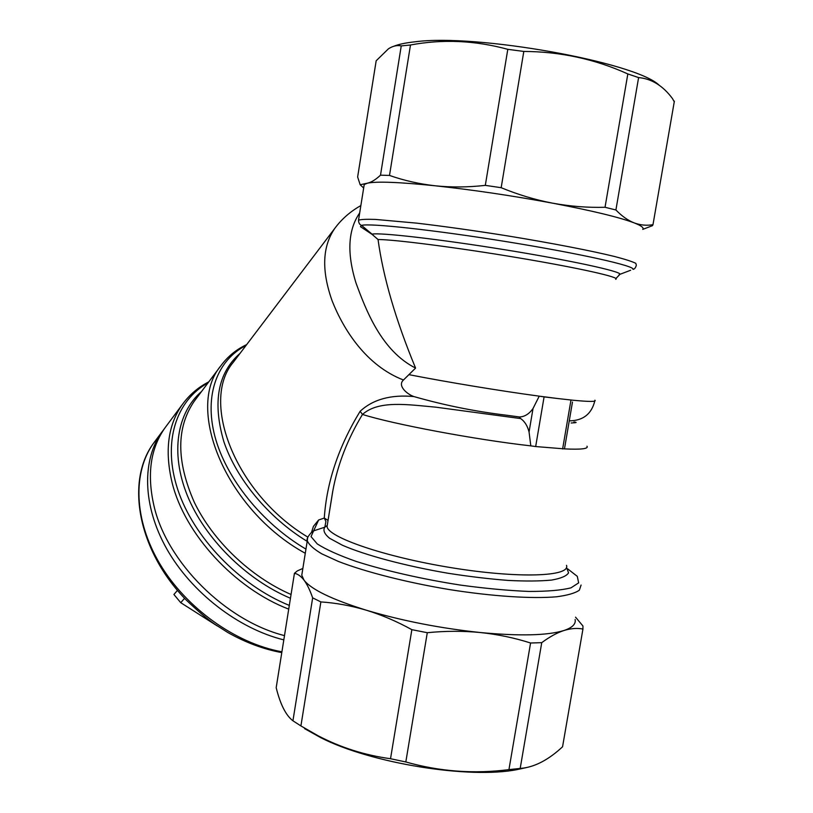 <?xml version="1.0" encoding="UTF-8"?>
<svg xmlns="http://www.w3.org/2000/svg" width="813" height="813" viewBox="0 0 813 813"><rect width="100%" height="100%" fill="white"/><g stroke="black" fill="none" stroke-linecap="round" stroke-linejoin="round"><path stroke-width="1.22" d="M177.437 590.411L173.911 594.496L180.74 602.687L184.561 598.327M217.284 625.939L180.74 602.687M283.818 639.872C238.219 628.642 191.207 592.26 166.716 548.836C142.224 505.34 141.909 459.589 162.153 431.662L164.307 428.837M544.09 396.886L557.647 398.522L539.232 396.155L544.09 396.886L535.665 446.55L530.808 445.87L529.06 431.957C527.464 425.778 524.649 421.307 520.615 418.563L435.788 407.171C407.557 404.64 378.675 400.016 362.486 414.437C347.608 438.959 337.73 464.345 332.873 490.595L327.06 526.539C327.832 537.23 384.59 556.946 451.784 567.769C519.019 578.714 570.767 576.569 566.509 565.32M573.937 421.977L573.937 421.977C577.596 422.384 576.661 422.719 571.133 422.994M572.474 402.029L564.476 448.888L535.665 446.55M557.647 398.522L572.799 400.209L557.647 398.522M618.978 274.885L619.963 274.306C621.691 271.542 571.112 260.465 505.046 249.784C439.02 239.073 379.641 232.335 372.039 234.154L361.551 225.394L360.454 226.664L372.141 234.429L378.045 239.53C383.197 277.223 395.707 320.068 415.575 368.076L403.472 380.006C366.236 365.647 343.604 329.824 332.171 300.973C321.277 270.404 322.294 246.014 335.21 227.813L233.148 362.456C199.978 401.612 235.506 493.918 307.873 537.139M311.623 532.068L313.432 526.346L318.615 520.005L324.285 518.054C326.704 482.099 338.645 446.51 360.129 411.287C373.086 399.335 390.992 394.427 413.868 396.561C406.927 394.153 397.151 385.616 403.472 380.006M413.868 396.561C444.355 405.26 475.127 411.469 506.174 415.179L519.446 416.967C524.629 416.795 529.161 413.969 533.033 408.492L539.232 396.155C500.869 390.992 447.394 382.171 409.315 374.732M302.324 571.783L301.775 575.238L304.011 580.136C311.318 589.516 332.08 599.537 366.287 610.197C402.018 620.797 440.046 628.246 480.351 632.534C519.741 636.223 547.586 635.553 563.917 630.522C572.291 627.717 576.021 624.049 575.126 619.516M659.109 85.162C635.593 62.195 476.042 33.516 415.219 41.788C405.839 42.774 398.716 44.258 393.858 46.239M674.272 101.798L672.442 98.536C662.9 85.721 651.62 78.739 638.601 77.591L627.829 73.942C594.984 59.095 560.309 51.595 523.806 51.443L507.8 49.319C475.056 40.426 442.618 38.983 410.484 44.989L401.246 45.914L380.504 175.161L389.498 175.435C404.081 180.557 419.406 184.012 435.494 185.821C473.034 189.886 512.109 195.669 552.698 203.189C592.23 210.719 619.384 217.284 634.16 222.884C641.376 225.709 644.221 227.884 642.717 229.388L652.26 225.75M363.665 188.016L360.169 184.754L357.639 176.98L376.175 60.772L388.502 48.76C392.903 45.975 397.151 45.02 401.246 45.914M410.484 44.989L389.498 175.435M507.8 49.319L485.31 185.364L501.174 187.701C518.064 194.673 535.239 199.846 552.698 203.189C570.187 206.37 587.626 207.742 605.035 207.285L615.908 209.978C621.854 216.126 627.931 220.435 634.16 222.884C640.42 225.191 646.691 225.79 652.981 224.683L652.493 225.658M523.806 51.443L501.174 187.701M627.829 73.942L605.035 207.285M638.601 77.591L615.908 209.978M674.373 101.168L652.981 224.683M360.169 184.754L367.517 183.159C371.45 182.264 375.779 179.602 380.504 175.161M363.99 185.964L364.224 184.521L367.517 183.159C376.795 181.238 399.447 182.122 435.494 185.821C451.601 187.468 468.217 187.315 485.31 185.364M575.533 617.158L582.941 625.99L582.941 629.059C577.149 627.9 570.807 628.388 563.917 630.522C556.986 632.788 549.598 636.833 541.743 642.656L530.574 643.002C514.456 637.859 497.719 634.364 480.351 632.534C462.963 630.847 445.27 630.908 427.282 632.707L411.856 629.669C396.785 621.376 381.602 614.882 366.287 610.197C350.962 605.665 335.82 602.9 320.871 601.925L312.659 597.85C309.966 590.147 307.08 584.242 304.011 580.136C300.922 576.173 297.731 573.897 294.438 573.297L297.365 570.889L302.853 568.45M320.871 601.925L300.912 725.938L318.107 735.765C340.698 747.574 364.834 755.226 390.525 758.722L405.819 761.964C439.548 771.557 473.928 774.118 508.938 769.626L523.765 768.041C536.468 766.131 549.395 759.037 562.555 746.781L562.728 745.775M300.912 725.938L292.934 720.785C285.881 715.399 280.302 704.373 276.186 687.696L294.438 573.297M526.245 767.624L517.19 769.586C469.436 779.24 370.941 763.295 321.033 737.818L304.57 728.631M427.282 632.707L405.819 761.964M411.856 629.669L390.525 758.722M312.659 597.85L292.934 720.785M582.941 629.059L562.555 746.781M530.574 643.002L508.938 769.626M541.743 642.656L520.188 768.417M166.391 425.961L165.1 427.699C150.476 448.278 146.777 474.375 154.003 505.981C166.838 562.078 225.526 620.766 284.499 635.614M519.182 416.967L520.615 418.563M530.808 445.87C475.361 439.66 392.659 424.061 362.486 414.437L360.129 411.287M328.046 520.422L324.285 518.054L325.911 521.529L324.824 527.19L313.615 530.859L318.615 520.005M327.466 524.029L327.06 526.539L327.233 525.472L324.824 527.19C322.802 530.269 324.387 533.948 329.58 538.257L342.456 545.259C365.108 555.167 405.016 565.899 447.8 573.216C469.111 576.549 489.213 578.947 508.095 580.421C525.625 581.305 540.117 581.183 551.58 580.076C560.96 578.429 566.62 576.021 568.561 572.84L566.498 567.362M307.588 538.064L307.294 540.706C306.41 539.07 308.046 536.041 312.192 531.631L313.615 530.859L311.033 536.6L317.253 543.917C325.84 549.456 338.848 555.309 356.287 561.468C385.189 570.685 422.486 579.181 460.575 585.106C485.635 588.5 508.43 590.614 528.968 591.437C547.362 591.468 561.366 590.268 570.99 587.84L578.653 582.86L577.301 576.356L567.677 568.866M359.681 212.955C347.984 229.835 346.755 253.178 355.992 282.975C366.033 310.353 381.5 350.901 415.575 368.076M281.918 651.792C235.648 643.5 186.106 608.104 159.856 563.897C133.576 519.629 132.682 471.957 153.647 443.105L154.948 441.368M564.476 448.888C581.193 449.691 588.693 448.796 586.986 446.225M570.97 400.128L562.616 448.969M378.045 239.53C393.949 239.439 457.048 247.508 518.521 257.843C580.096 268.168 621.437 277.568 615.685 279.296M594.892 400.209C596.783 401.815 589.415 401.815 572.799 400.209M301.775 575.238L307.294 540.706C308.808 544.608 313.615 548.978 321.735 553.816L338.34 561.417C365.261 571.864 406.581 582.454 449.64 589.608C492.617 596.386 532.302 598.927 556.651 596.772C567.535 595.34 575.096 593.155 579.334 590.218L581.082 585.045M358.523 220.191C358.594 222.914 359.6 224.642 361.551 225.394C369.254 222.955 434.386 229.967 507.383 241.807C580.431 253.626 635.644 266.095 633.002 269.357C634.516 269.174 635.634 267.782 636.345 265.19L635.796 263.321C632.311 261.583 625.4 259.347 615.065 256.623C591.701 250.851 552.23 243.189 508.592 236.065C475.016 230.709 444.426 226.41 416.845 223.148L375.433 219.419C366.46 219.114 360.82 219.378 358.523 220.191L364.224 184.521M246.685 344.6C236.268 349.488 227.681 356.521 220.912 365.708C184.734 408.329 225.872 509.863 305.281 553.287M195.455 399.62L194.226 401.256C176.238 427.577 176.279 461.266 194.327 502.322C212.996 540.97 250.628 576.915 291.054 594.486M305.952 549.11C261.999 523.348 225.841 477.973 214.866 436.266C203.931 394.488 217.63 359.986 246.054 345.423M307.182 541.377C268.575 517.861 236.319 478.887 223.829 441.561C212.376 402.333 217.782 372.923 240.048 353.35M289.316 605.411C239.378 585.177 193.616 537.403 177.854 489.843C162.021 442.191 176.106 400.494 208.047 382.852M201.594 391.449C177.122 412.557 170.029 452.628 187.305 495.432C204.591 538.176 245.811 579.435 290.454 598.266M208.778 381.866C198.23 387.262 189.47 394.742 182.488 404.315C167.956 424.772 164.511 450.93 172.143 482.8C184.642 533.816 234.449 588.338 288.717 609.14M533.033 408.492L529.06 431.957M615.929 278.524L619.963 274.306L630.634 270.251M281.786 652.605C263.564 649.252 245.516 642.524 227.66 632.423L214.723 624.191C207.224 619.018 197.661 610.919 186.055 599.872C137.519 550.167 125.446 480.971 153.647 443.105L162.153 431.662M506.174 415.179L519.446 416.967M594.781 401.043C591.518 414.081 583.012 420.697 569.263 420.87M220.912 365.708L195.445 399.63M517.19 769.586L523.765 768.041M321.033 737.818L318.107 735.775M182.488 404.315L165.1 427.699M332.7 491.418L329.306 512.576M360.86 205.567C350.535 211.39 341.988 218.809 335.22 227.803L335.22 227.803"/></g></svg>
